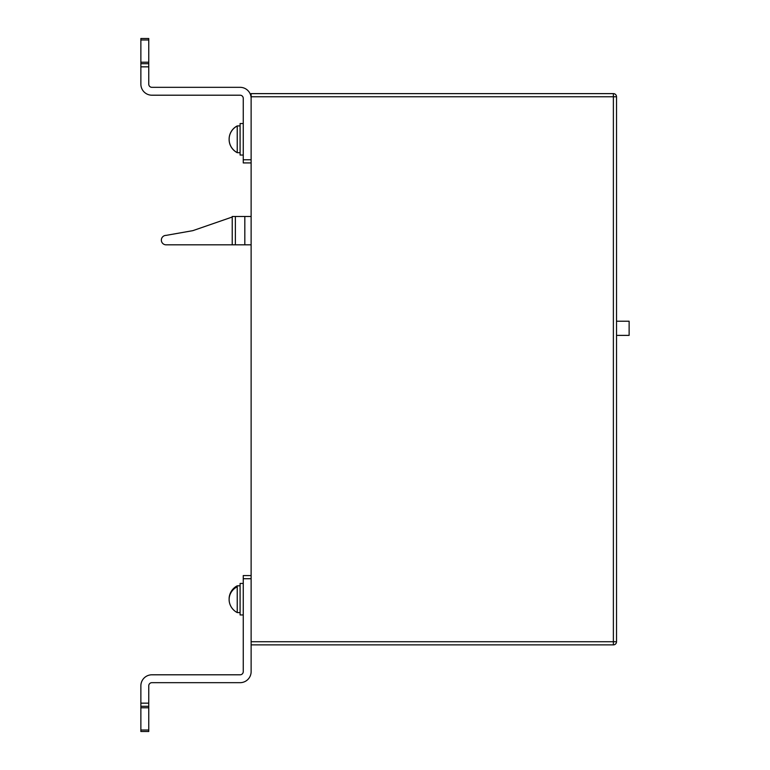 <?xml version="1.0" encoding="UTF-8"?>
<svg xmlns="http://www.w3.org/2000/svg" width="770" height="770" viewBox="0 0 770 770"><rect width="100%" height="100%" fill="white"/><g stroke="black" fill="none" stroke-linecap="round" stroke-linejoin="round"><path stroke-width="1.16" d="M616.529 335.383L629.129 335.383L629.129 321.215L616.529 321.215M232.222 244.822L232.222 217.024L192.847 230.653L166.079 235.379A4.726 4.726 0 0 0 161.353 240.096A4.726 4.726 0 0 0 166.079 244.822L235.379 244.822L235.379 216.476L251.126 216.476M251.126 96.779L251.126 641.728L613.372 641.728L613.372 96.779L251.126 96.779L251.126 93.622L613.372 93.622A3.147 3.147 0 0 1 616.529 96.779L616.529 641.728A3.147 3.147 0 0 1 613.372 644.875L251.126 644.875M251.126 244.822L235.379 244.822M232.222 217.024L232.222 216.476L235.379 216.476M243.253 578.722L251.126 578.722L251.126 671.652A11.021 11.021 0 0 1 240.096 682.672L151.902 682.672A3.147 3.147 0 0 0 148.754 685.829L148.754 707.784L140.872 707.784L140.872 685.829A11.021 11.021 0 0 1 151.902 674.799L240.096 674.799A3.147 3.147 0 0 0 243.253 671.652L243.253 575.575L251.126 575.575M140.872 730.018L148.754 730.018L148.754 731.5L140.872 731.5L140.872 707.784M148.754 730.018L148.754 707.784M148.754 706.302L140.872 706.302M140.872 62.216L148.754 62.216L148.754 84.171A3.147 3.147 0 0 0 151.902 87.328L240.096 87.328A11.021 11.021 0 0 1 251.126 98.348L251.126 159.775L243.253 159.775L243.253 98.348A3.147 3.147 0 0 0 240.096 95.201L151.902 95.201A11.021 11.021 0 0 1 140.872 84.171L140.872 38.5L148.754 38.5L148.754 39.982L140.872 39.982M251.126 162.922L243.253 162.922L243.253 159.775M148.754 62.216L148.754 39.982M140.872 63.698L148.754 63.698M240.096 152.691L237.237 152.691L237.237 125.914A15.054 15.054 0 0 0 236.323 126.424L236.323 126.492A15.005 14.813 180 0 0 229.123 139.101A15.005 14.813 180 0 0 229.133 139.197M240.096 125.914L237.237 125.914M237.237 152.691L237.237 152.691A15.054 15.054 0 0 1 231.347 147.243A15.054 15.054 0 0 0 236.323 152.171L236.323 152.113A15.005 15.005 0 0 1 236.323 126.492L236.323 126.453M243.253 155.049L240.096 155.049L240.096 123.547L243.253 123.547M231.347 147.243A15.005 14.813 0 0 1 229.123 139.495A15.005 14.813 0 0 1 229.133 139.399M243.253 614.951L240.096 614.951L240.096 583.448L243.253 583.448M229.123 599.609A15.005 13.937 0 0 0 229.123 599.666A15.005 13.937 0 0 0 229.46 602.592A15.054 15.054 0 0 0 237.237 612.583L237.237 585.816A15.054 15.054 0 0 0 229.749 594.748A15.005 14.389 180 0 0 229.123 598.848A15.005 14.389 180 0 0 229.133 599.204M236.323 586.557L236.323 587.269L236.323 586.557A15.005 14.389 180 0 0 229.749 594.748M229.749 603.651A15.005 14.389 0 0 1 229.123 599.56A15.005 14.389 0 0 1 236.323 587.269M229.576 595.354A15.005 13.937 180 0 0 229.46 595.807A15.005 13.937 180 0 0 229.123 598.733A15.005 13.937 180 0 0 229.123 598.791M616.529 641.728L613.372 641.728L613.372 644.875M613.372 93.622L613.372 96.779L616.529 96.779M244.822 216.476L244.822 244.822M140.872 703.154L148.754 703.154M148.754 66.846L140.872 66.846M236.323 126.424A15.054 15.054 0 0 0 231.347 131.352M240.096 585.816L237.237 585.816M240.096 612.583L237.237 612.583"/></g></svg>
